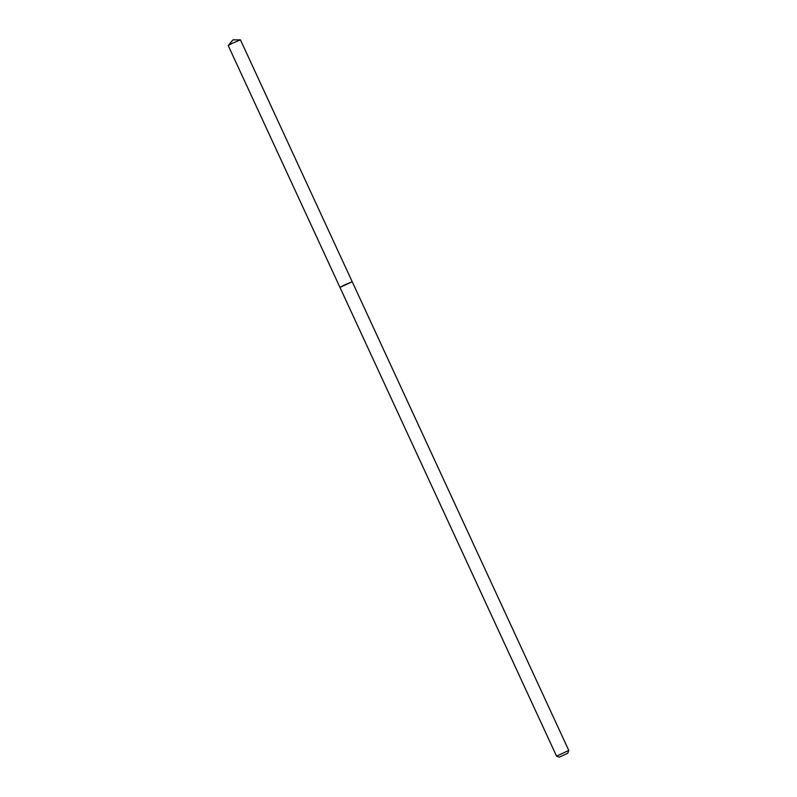 <?xml version="1.0" encoding="UTF-8"?>
<svg xmlns="http://www.w3.org/2000/svg" width="797" height="797" viewBox="0 0 797 797"><rect width="100%" height="100%" fill="white"/><g stroke="black" fill="none" stroke-linecap="round" stroke-linejoin="round"><path stroke-width="1.2" d="M344.135 285.097L352.214 281.74L339.96 287.398L352.214 281.74L240.455 39.87L232.375 43.237L228.201 45.539L339.96 287.398L344.135 285.097M559.315 757.15L567.783 753.235L559.315 757.15L556.545 756.134L568.799 750.465L352.214 281.74M556.545 756.134L339.96 287.398M567.783 753.235L568.799 750.485M240.405 39.85L233.013 39.85L228.221 45.479"/></g></svg>
